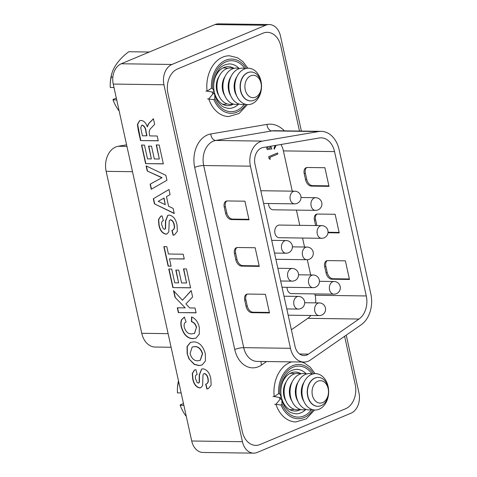 <?xml version="1.0" encoding="UTF-8"?>
<svg xmlns="http://www.w3.org/2000/svg" width="477" height="477" viewBox="0 0 477 477"><rect width="100%" height="100%" fill="white"/><g stroke="black" fill="none" stroke-linecap="round" stroke-linejoin="round"><path stroke-width="0.72" d="M171.1 347.262L155.198 347.047A19.485 14.31 -89.2 0 1 141.752 333.298L106.144 171.338A19.485 14.31 -89.2 0 1 115.762 146.976A19.485 14.31 -89.2 0 1 118.201 146.266L126.596 144.835M279.278 397.633L280.488 397.651L281.156 396.685L279.784 393.895A25.496 18.716 -89.2 0 1 290.809 368.411A25.496 18.716 -89.2 0 1 312.03 373.896M280.691 398.581L281.865 399.953L282.008 403.989L281.084 405.092L275.921 404.305L280.691 398.581L279.48 398.563M313.592 373.813A27.117 19.909 90.8 0 0 290.922 366.58A27.117 19.909 90.8 0 0 278.58 393.68L274.215 396.548L272.999 396.53M191.712 440.998L242.423 441.69A16.242 11.925 90.8 0 0 253.627 453.15L202.916 452.452A16.242 11.925 -89.2 0 1 191.712 440.998L113.234 84.065A16.242 11.925 -89.2 0 1 121.247 63.769L171.958 64.461L265.647 25.263L214.936 24.571A16.242 11.925 -89.2 0 1 218.567 23.85L269.278 24.548A16.242 11.925 90.8 0 0 265.647 25.263M171.958 64.461A16.242 11.925 90.8 0 0 163.945 84.763L113.234 84.065M242.423 441.69L163.945 84.763M253.627 453.15A16.242 11.925 90.8 0 0 257.258 452.429L350.947 413.231A16.242 11.925 90.8 0 0 358.96 392.935L346.254 335.14M269.278 24.548A16.242 11.925 90.8 0 1 280.482 36.002L301.386 131.086M314.576 409.999L306.252 418.878L295.823 421.93A30.367 22.294 -89.2 0 1 275.921 404.305L274.704 404.293M246.442 68.408A27.117 19.909 90.8 0 0 223.773 61.169A27.117 19.909 90.8 0 0 211.43 88.269L212.635 88.483L214.006 91.28L213.338 92.24L212.128 92.222M211.43 88.269L207.066 91.137L205.849 91.119M159.187 144.978L163.343 163.879L145.598 163.635L141.514 145.056L144.471 145.097L147.5 158.871L151.364 158.924L148.55 146.111L151.507 146.153L154.321 158.966L159.33 159.032L156.229 144.936L159.187 144.978M153.314 198.754L168.977 189.506L170.098 194.598L166.467 196.649L168.578 206.243L173.133 208.407L174.26 213.529L154.435 203.84L153.314 198.754L168.989 189.542M183.204 254.211L184.265 259.017L169.472 258.814L171.094 266.184L168.131 266.142L163.838 246.603L166.795 246.639L168.417 254.008L183.204 254.211M195.039 308.029L196.095 312.834L178.344 312.59L177.289 307.784L185.237 307.892L174.976 297.249L173.521 290.648L182.47 300.23L191.199 290.571L192.607 296.968L185.911 303.909L189.685 307.951L195.039 308.029M205.331 353.803L205.444 360.922L202.021 365.048L198.945 365.567L194.193 364.386L188.993 358.901L187.139 353.624L187.05 346.529L190.454 342.408L193.656 341.86C199.285 342.087 203.178 346.069 205.331 353.803M205.659 384.182C207.763 383.663 208.491 381.821 207.847 378.66C207.37 375.948 206.183 374.272 204.293 373.622C203.357 373.765 202.91 374.54 202.969 375.942L202.6 385.672L200.805 387.706L199.571 387.932C195.993 387.038 193.704 384.045 192.714 378.959L192.267 373.443L194.515 369.961L195.886 369.675L197.174 374.487C195.534 374.922 195.033 376.407 195.653 378.941L197.025 382.321L198.277 383.12L199.171 382.399L199.267 374.815L201.592 369.097L203.202 368.816C207.221 369.788 209.761 373.127 210.834 378.833L211.162 385.005L208.342 388.612L206.94 388.988L205.659 384.182L206.314 383.955M205.885 384.086C207.99 383.568 208.717 381.725 208.073 378.565C207.596 375.852 206.41 374.177 204.526 373.527L203.947 373.664M197.174 374.487L196.822 374.588M198.277 383.12L198.73 383.001M186.006 321.987L186.078 321.951C184.331 322.72 183.746 324.515 184.313 327.341C185.803 331.926 188.248 334.091 191.647 333.852L194.467 333.411L196.381 327.538C195.51 324.366 193.871 322.428 191.468 321.713L191.551 316.925C195.516 318.541 198.098 322.029 199.291 327.383L199.285 334.192L195.964 338.145L192.964 338.658C187.378 338.509 183.484 334.61 181.278 326.966C180.61 324.133 180.717 321.689 181.6 319.626L184.337 317.145L186.108 321.939M186.447 268.945L190.603 287.846L172.853 287.601L168.769 269.022L171.726 269.064L174.755 282.837L178.625 282.891L175.804 270.077L178.762 270.119L181.582 282.933L186.585 283.004L183.49 268.909L186.447 268.945M171.851 230.421C173.956 229.902 174.683 228.066 174.039 224.905C173.562 222.193 172.376 220.511 170.492 219.867C169.55 220.01 169.108 220.779 169.162 222.181L168.798 231.911L166.998 233.945L165.763 234.171C162.186 233.277 159.896 230.284 158.907 225.204L158.459 219.682L160.707 216.2L162.085 215.92L163.367 220.726C161.727 221.167 161.226 222.652 161.852 225.18L163.223 228.566L164.47 229.365L165.364 228.638L165.459 221.06L167.785 215.336L169.401 215.061C173.413 216.033 175.959 219.372 177.027 225.072L177.361 231.25L174.534 234.851L173.133 235.233L171.851 230.421L172.507 230.2M172.078 230.325C174.183 229.807 174.916 227.97 174.266 224.81C173.789 222.097 172.608 220.416 170.718 219.772L170.14 219.903M163.367 220.726L163.021 220.827M164.47 229.365L164.923 229.246M165.859 175.327L166.95 180.264L151.233 189.262L150.112 184.188L161.858 177.748L147.208 170.981L146.087 165.877L165.859 175.327M157.219 136.011L158.275 140.816L140.524 140.572L138.217 130.084L137.43 124.36L139.588 120.711L141.007 120.46C143.869 120.705 145.956 122.816 147.262 126.793C147.906 124.545 149.009 122.845 150.565 121.695L153.415 118.713L154.649 124.33L151.4 127.824C149.486 129.261 148.842 131.592 149.474 134.83L149.706 135.909L157.219 136.011M227.463 116.507L228.674 116.525A30.367 22.294 -89.2 0 1 208.771 98.9L213.547 93.17L214.722 94.541L214.859 98.578L213.94 99.681L207.555 98.882M213.547 93.17L212.331 93.158M121.247 63.769L214.936 24.571M150.565 121.695L150.798 121.599C149.235 122.75 148.138 124.449 147.494 126.697L147.262 126.793M194.58 333.363L196.381 327.538M171.07 266.083L168.131 266.142M163.325 163.778L145.598 163.635M190.579 287.75L172.853 287.601M173.079 287.506L169.019 269.028M202.141 365L199.177 365.471L194.419 364.291L188.993 358.901M189.226 358.805L187.139 353.624M196.071 312.733L178.344 312.59M178.577 312.495L177.539 307.79M183.74 268.909L186.585 283.004M208.455 388.558L206.94 388.988M168.363 266.047L164.088 246.603M174.212 213.297L154.435 203.84M191.229 290.696L182.47 300.23M145.825 163.539L141.758 145.062M198.504 383.025L199.171 382.399M200.918 387.652L199.571 387.932M204.526 373.527L204.061 373.604M185.237 307.892L174.976 297.249M175.202 297.153L173.849 290.994M196.077 338.098L193.191 338.563C187.604 338.414 183.711 334.514 181.51 326.87L181.278 326.966M181.51 326.87C180.843 324.038 180.95 321.593 181.832 319.53L181.6 319.626M199.398 382.304L199.493 374.809L201.705 369.049M158.251 140.715L140.524 140.572M151.453 189.136L150.344 184.092L161.858 177.748M162.085 177.653L147.208 170.981M164.702 229.27L165.364 228.638M165.591 228.543L165.686 221.048L167.898 215.288M170.718 219.772L170.259 219.849M199.797 387.837C196.22 386.942 193.936 383.949 192.941 378.863L192.714 378.959M192.941 378.863L192.487 373.425L194.634 369.913M176.055 270.083L178.625 282.891M181.832 319.53L184.563 317.044M184.241 258.916L169.472 258.814M154.667 203.745L153.546 198.659M156.48 144.942L159.33 159.032M148.8 146.117L151.364 158.924M150.798 121.599L153.439 118.827M196.607 327.443C195.737 324.271 194.103 322.333 191.694 321.617L191.468 321.713M167.111 233.897L165.763 234.171M140.751 140.476L137.656 124.354L139.707 120.663M174.648 234.803L173.133 235.233M173.366 235.137L172.084 230.355M165.996 234.076C162.413 233.181 160.129 230.188 159.133 225.108L158.907 225.204M159.133 225.108L158.68 219.67L160.827 216.159M207.167 388.892L205.891 384.116M187.372 353.529L187.252 346.505L190.567 342.361M147.441 170.885L146.367 166.014M191.694 321.617L191.772 317.014M142.444 125.171L141.591 125.373L140.745 127.908L142.426 135.808L146.982 135.772L146.129 131.902C145.884 128.45 144.656 126.202 142.444 125.171L141.711 125.332M165.286 204.693L164.07 198.044L158.197 201.336L165.286 204.693L163.844 198.14M200.28 360.32L202.6 353.678C201.038 348.812 198.456 346.445 194.855 346.57L192.267 347.023M146.749 135.867L145.902 131.998C145.652 128.546 144.424 126.298 142.218 125.266M190.084 353.606C191.605 358.495 194.169 360.88 197.776 360.761L200.167 360.368L202.373 353.773C200.811 348.908 198.223 346.541 194.628 346.666L192.148 347.065L190.084 353.606M276.117 145.318L274.299 149.247L274.06 148.162L275.163 145.479M267.519 146.779L267.853 148.305L270.34 147.977L269.809 146.391M270.256 159.246L269.189 158.919L268.694 156.677L277.608 152.95L277.847 154.035L269.851 157.38L270.256 159.246M268.593 203.506A6.332 4.651 90.8 0 0 273.16 209.791L315.488 210.369A6.332 6.332 0 0 0 321.796 202.832A6.332 6.332 0 0 0 315.661 197.705A6.332 4.651 90.8 0 0 314.248 197.985A6.332 4.651 90.8 0 0 311.123 205.903A6.332 4.651 90.8 0 0 315.488 210.369M321.802 225.639L279.474 225.061A6.332 4.651 90.8 0 0 278.055 225.341A6.332 4.651 90.8 0 0 274.776 232.305A6.332 4.651 90.8 0 0 279.301 237.725L321.629 238.303A6.332 6.332 0 0 0 327.937 230.767A6.332 6.332 0 0 0 321.802 225.639A6.332 4.651 90.8 0 0 320.389 225.919A6.332 4.651 90.8 0 0 317.265 233.837A6.332 4.651 90.8 0 0 321.629 238.303M287.017 287.309A6.332 4.651 90.8 0 0 291.584 293.593L333.912 294.172A6.332 6.332 0 0 0 340.22 286.635A6.332 6.332 0 0 0 334.091 281.508A6.332 4.651 90.8 0 0 332.672 281.788A6.332 4.651 90.8 0 0 329.547 289.706A6.332 4.651 90.8 0 0 333.912 294.172M291.375 329.762L307.838 318.332A19.485 14.31 90.8 0 0 310.897 315.482M315.655 302.883A19.485 14.31 90.8 0 0 315.136 295.251L314.838 293.91M310.676 274.961L307.325 259.721M304.535 247.026L302.555 238.041M299.765 225.335L296.414 210.107M292.252 191.164L283.398 150.899A19.485 14.31 90.8 0 0 280.959 144.495M270.769 146.224L271.854 148.913L267.126 149.54L266.554 146.94M334.55 151.597A19.485 14.31 90.8 0 0 321.104 137.847A19.485 14.31 90.8 0 0 319.185 137.996L263.03 147.542A12.992 9.54 90.8 0 0 254.986 164.255L295.03 346.391A12.992 9.54 90.8 0 0 303.992 355.556A12.992 9.54 90.8 0 0 306.902 354.983A12.992 9.54 90.8 0 0 308.446 354.131L358.99 319.03A19.485 14.31 90.8 0 0 366.288 295.955L334.55 151.597L283.398 150.899M315.637 225.555L314.456 220.189A6.493 4.204 67.3 0 1 316.358 214.256A6.493 4.204 67.3 0 1 317.503 214.042L335.14 214.28L339.236 232.907L328.003 232.752M327.741 260.597L345.378 260.841L349.474 279.462L331.831 279.218A6.493 4.204 67.3 0 1 326.059 272.951L324.694 266.744A6.493 4.204 67.3 0 1 326.596 260.812A6.493 4.204 67.3 0 1 327.741 260.597M307.266 167.487L324.903 167.725L328.999 186.346L311.362 186.108A6.493 4.204 67.3 0 1 305.584 179.841L304.225 173.634A6.493 4.204 67.3 0 1 306.127 167.701A6.493 4.204 67.3 0 1 307.266 167.487M262.475 141.097A19.485 14.31 90.8 0 0 250.419 166.169L290.463 348.305A19.485 14.31 90.8 0 0 303.909 362.055A19.485 14.31 90.8 0 0 308.267 361.19A19.485 14.31 90.8 0 0 310.587 359.914L361.125 324.813A25.985 19.074 90.8 0 0 370.856 294.041L339.117 149.689A25.985 19.074 90.8 0 0 321.194 131.354A25.985 19.074 90.8 0 0 318.636 131.551L262.475 141.097L215.735 140.459A19.485 14.31 90.8 0 0 203.679 165.531L243.723 347.661A19.485 14.31 90.8 0 0 257.163 361.411L303.909 362.055M328.892 185.851L312.507 185.631A6.493 4.204 67.3 0 1 306.729 179.364L305.363 173.151A6.493 4.204 67.3 0 1 306.723 167.528M349.361 278.967L332.976 278.741A6.493 4.204 67.3 0 1 327.204 272.474L325.839 266.267A6.493 4.204 67.3 0 1 327.198 260.639M316.889 225.573L315.601 219.712A6.493 4.204 67.3 0 1 316.961 214.084M339.129 232.412L328.045 232.257M237.528 247.503A6.493 4.204 -112.7 0 0 236.383 247.718A6.493 4.204 -112.7 0 0 234.481 253.651L235.847 259.858A6.493 4.204 -112.7 0 0 241.618 266.124L259.261 266.369L255.165 247.742L237.528 247.503M247.76 294.059A6.493 4.204 -112.7 0 0 246.621 294.273A6.493 4.204 -112.7 0 0 244.719 300.206L246.084 306.413A6.493 4.204 -112.7 0 0 251.856 312.679L269.493 312.924L265.403 294.303L247.76 294.059M244.928 201.187L227.29 200.948A6.493 4.204 -112.7 0 0 226.146 201.163A6.493 4.204 -112.7 0 0 224.244 207.096L225.609 213.302A6.493 4.204 -112.7 0 0 231.387 219.569L249.024 219.808L244.928 201.187M236.98 247.545A6.493 4.204 -112.7 0 0 235.626 253.174L236.986 259.381A6.493 4.204 -112.7 0 0 242.763 265.647L259.148 265.874M226.748 200.99A6.493 4.204 -112.7 0 0 225.388 206.613L226.754 212.825A6.493 4.204 -112.7 0 0 232.526 219.092L248.916 219.313M247.217 294.1A6.493 4.204 -112.7 0 0 245.858 299.729L247.223 305.936A6.493 4.204 -112.7 0 0 253.001 312.202L269.386 312.429M301.112 373.777A19.485 14.31 90.8 0 0 295.406 372.066A19.485 14.31 90.8 0 0 291.042 372.931A19.485 14.31 90.8 0 0 280.959 394.36A19.485 14.31 90.8 0 0 294.869 411.037A19.485 14.31 90.8 0 0 299.234 410.178A19.485 14.31 90.8 0 0 300.623 409.487M299.496 131.056L280.81 46.078A19.485 14.31 90.8 0 0 267.37 32.329A19.485 14.31 90.8 0 0 263.006 33.193L177.545 68.95A19.485 14.31 90.8 0 0 167.928 93.307L242.31 431.619A19.485 14.31 90.8 0 0 255.755 445.369A19.485 14.31 90.8 0 0 260.12 444.504L345.581 408.747A19.485 14.31 90.8 0 0 355.192 384.39L344.615 336.279M233.963 68.366A19.485 14.31 90.8 0 0 228.256 66.661A19.485 14.31 90.8 0 0 223.892 67.519A19.485 14.31 90.8 0 0 213.809 88.949A19.485 14.31 90.8 0 0 227.72 105.632A19.485 14.31 90.8 0 0 232.084 104.767A19.485 14.31 90.8 0 0 233.474 104.075M290.582 410.077A19.485 14.31 90.8 0 0 290.63 410.059A19.485 14.31 90.8 0 0 291.429 409.689M291.924 373.324A19.485 14.31 90.8 0 0 291.095 372.913M223.433 104.672A19.485 14.31 90.8 0 0 223.486 104.648A19.485 14.31 90.8 0 0 224.279 104.284M224.78 67.913A19.485 14.31 90.8 0 0 223.946 67.501M222.789 68.05A18.186 13.356 -89.2 0 1 227.571 68.408M227.082 103.861A18.186 13.356 -89.2 0 1 222.294 104.087M218.848 95.662A14.453 10.613 -89.2 0 1 216.719 90.386A14.453 10.613 -89.2 0 1 219.116 76.38M233.038 103.944A18.186 13.356 -89.2 0 1 217.506 91.53A18.186 13.356 -89.2 0 1 220.642 73.732A18.186 13.356 -89.2 0 1 233.521 68.491M224.804 95.74A14.453 10.613 -89.2 0 1 222.67 90.463A14.453 10.613 -89.2 0 1 225.066 76.463M238.989 104.028A18.186 13.356 -89.2 0 1 223.463 91.614A18.186 13.356 -89.2 0 1 226.593 73.816A18.186 13.356 -89.2 0 1 239.478 68.569M112.852 77.173L111.266 77.155A30.17 15.151 -38.1 0 1 112 72.975A30.17 15.151 -38.1 0 1 128.76 51.731L149.337 52.017M116.728 99.943L113.031 99.89A30.17 19.515 -112.7 0 0 118.558 110.306L119.006 110.312M118.558 110.306A30.17 4.365 -170.1 0 0 119.095 110.73M111.266 77.155A30.17 19.515 -112.7 0 0 110.229 85.413A30.17 19.515 -112.7 0 0 110.306 87.476L113.997 87.524M230.755 95.823A14.453 10.613 -89.2 0 1 228.626 90.547A14.453 10.613 -89.2 0 1 231.017 76.547M113.031 99.89A42.077 8.681 167.6 0 1 113.097 99.454L116.322 98.107M244.945 104.111A18.186 13.356 -89.2 0 1 229.413 91.691A18.186 13.356 -89.2 0 1 232.549 73.899A18.186 13.356 -89.2 0 1 245.428 68.652M236.705 95.907A14.453 10.613 -89.2 0 1 234.577 90.63A14.453 10.613 -89.2 0 1 236.974 76.624M261.438 88.233A18.186 13.356 -89.2 0 1 249.376 104.517A18.186 13.356 -89.2 0 1 235.364 91.775A18.186 13.356 -89.2 0 1 244.343 69.04A18.186 13.356 -89.2 0 1 260.961 81.066A18.186 13.356 -89.2 0 1 261.485 84.972M250.61 100.909A14.453 10.613 -89.2 0 1 250.497 100.909A14.453 10.613 -89.2 0 1 240.527 90.708A14.453 10.613 -89.2 0 1 250.896 72.003A14.453 10.613 -89.2 0 1 251.003 72.009M240.748 90.713A14.453 10.613 -89.2 0 1 251.117 72.009A14.453 10.613 -89.2 0 1 261.086 82.205A14.453 10.613 -89.2 0 1 250.717 100.909A14.453 10.613 -89.2 0 1 240.748 90.713M261.008 83.189A11.204 8.228 90.8 0 0 250.771 75.783A11.204 8.228 90.8 0 0 245.238 89.789A11.204 8.228 90.8 0 0 255.475 97.195A11.204 8.228 90.8 0 0 261.008 83.189M289.938 373.461A18.186 13.356 -89.2 0 1 294.72 373.819M294.231 409.272A18.186 13.356 -89.2 0 1 289.444 409.499M285.997 401.068A14.453 10.613 -89.2 0 1 283.869 395.791A14.453 10.613 -89.2 0 1 286.26 381.791M300.188 409.355A18.186 13.356 -89.2 0 1 284.656 396.942A18.186 13.356 -89.2 0 1 287.792 379.143A18.186 13.356 -89.2 0 1 300.671 373.896M291.948 401.151A14.453 10.613 -89.2 0 1 289.819 395.874A14.453 10.613 -89.2 0 1 292.216 381.874M306.139 409.439A18.186 13.356 -89.2 0 1 290.606 397.019A18.186 13.356 -89.2 0 1 293.743 379.227A18.186 13.356 -89.2 0 1 306.622 373.98M183.872 405.349L180.181 405.301A30.17 19.515 -112.7 0 0 185.702 415.711L186.155 415.717M185.702 415.711A30.17 4.365 -170.1 0 0 186.245 416.141M178.547 381.111A30.17 15.151 -38.1 0 0 178.416 382.56L178.863 382.566M178.416 382.56A30.17 19.515 -112.7 0 0 177.378 390.824A30.17 19.515 -112.7 0 0 177.45 392.887L181.147 392.935M297.904 401.235A14.453 10.613 -89.2 0 1 295.77 395.958A14.453 10.613 -89.2 0 1 298.167 381.952M180.181 405.301A42.077 8.681 167.6 0 1 180.246 404.866L183.472 403.518M312.089 409.516A18.186 13.356 -89.2 0 1 296.563 397.102A18.186 13.356 -89.2 0 1 299.699 379.304A18.186 13.356 -89.2 0 1 312.578 374.063M303.855 401.318A14.453 10.613 -89.2 0 1 301.726 396.035A14.453 10.613 -89.2 0 1 304.123 382.035M328.587 393.644A18.186 13.356 -89.2 0 1 316.525 409.928A18.186 13.356 -89.2 0 1 302.513 397.186A18.186 13.356 -89.2 0 1 311.487 374.451A18.186 13.356 -89.2 0 1 328.104 386.477A18.186 13.356 -89.2 0 1 328.629 390.383M317.76 406.315A14.453 10.613 -89.2 0 1 317.646 406.315A14.453 10.613 -89.2 0 1 307.677 396.119A14.453 10.613 -89.2 0 1 318.046 377.414A14.453 10.613 -89.2 0 1 318.153 377.414M307.898 396.125A14.453 10.613 -89.2 0 1 318.266 377.414A14.453 10.613 -89.2 0 1 328.236 387.616A14.453 10.613 -89.2 0 1 317.867 406.321A14.453 10.613 -89.2 0 1 307.898 396.125M328.152 388.6A11.204 8.228 90.8 0 0 317.915 381.189A11.204 8.228 90.8 0 0 312.387 395.194A11.204 8.228 90.8 0 0 322.625 402.606A11.204 8.228 90.8 0 0 328.152 388.6M118.201 146.266L126.936 146.385M141.752 333.298L168.113 333.656M106.144 171.338L132.505 171.696M306.24 373.861A22.246 16.337 90.8 0 0 296.545 369.323C291.65 369.866 288.168 371.75 286.105 374.982C281.71 380.837 280.065 388.069 281.156 396.685M281.865 399.953C283.32 404.818 285.532 408.461 288.502 410.894C289.414 412.164 291.888 413.136 295.937 413.815A22.246 16.337 90.8 0 0 305.751 409.54M311.541 409.665A25.496 18.716 -89.2 0 1 282.008 403.989M278.58 393.68L279.784 393.895M280.488 397.651L274.215 396.548A30.367 22.294 -89.2 0 1 291.721 361.888M281.084 405.092A27.117 19.909 90.8 0 0 313.097 409.791M213.338 92.24L207.066 91.137A30.367 22.294 -89.2 0 1 229.509 55.797L228.292 55.779M239.09 68.455A22.246 16.337 90.8 0 0 229.395 63.912C224.5 64.455 221.018 66.339 218.955 69.57C214.567 75.426 212.915 82.658 214.006 91.28M214.716 94.541C216.17 99.407 218.383 103.056 221.352 105.489C222.264 106.753 224.745 107.724 228.787 108.404A22.246 16.337 90.8 0 0 238.601 104.135M212.635 88.483A25.496 18.716 -89.2 0 1 223.659 63.006A25.496 18.716 -89.2 0 1 244.88 68.491M244.391 104.254A25.496 18.716 -89.2 0 1 214.859 98.578M213.94 99.681A27.117 19.909 90.8 0 0 245.947 104.38M294.595 203.864A6.332 6.332 0 0 0 300.898 196.327A6.332 6.332 0 0 0 294.768 191.194A6.332 4.651 90.8 0 0 293.349 191.474A6.332 4.651 90.8 0 0 290.225 199.392A6.332 4.651 90.8 0 0 294.595 203.864L263.602 203.435M292.127 281.15A6.332 6.332 0 0 0 298.429 273.613A6.332 6.332 0 0 0 292.3 268.485A6.332 4.651 90.8 0 0 290.881 268.766A6.332 4.651 90.8 0 0 287.756 276.684A6.332 4.651 90.8 0 0 292.127 281.15L280.655 280.995M313.019 287.661A6.332 6.332 0 0 0 319.328 280.124A6.332 6.332 0 0 0 313.192 274.996A6.332 4.651 90.8 0 0 311.779 275.277A6.332 4.651 90.8 0 0 308.649 283.195A6.332 4.651 90.8 0 0 313.019 287.661L282.026 287.237M366.288 295.955L315.136 295.251M358.99 319.03L307.838 318.332M319.161 315.595A6.332 6.332 0 0 0 325.469 308.059A6.332 6.332 0 0 0 319.334 302.931A6.332 4.651 90.8 0 0 317.921 303.211A6.332 4.651 90.8 0 0 314.79 311.129A6.332 4.651 90.8 0 0 319.161 315.595L288.168 315.172M308.446 354.131L299.58 354.012M306.878 259.726A6.332 6.332 0 0 0 313.18 252.19A6.332 6.332 0 0 0 307.051 247.062A6.332 4.651 90.8 0 0 305.632 247.342A6.332 4.651 90.8 0 0 302.507 255.261A6.332 4.651 90.8 0 0 306.878 259.726L275.885 259.303M298.268 309.084A6.332 6.332 0 0 0 304.57 301.547A6.332 6.332 0 0 0 298.441 296.42A6.332 4.651 90.8 0 0 297.022 296.7A6.332 4.651 90.8 0 0 293.898 304.618A6.332 4.651 90.8 0 0 298.268 309.084L286.796 308.929M285.985 253.221A6.332 6.332 0 0 0 292.288 245.685A6.332 6.332 0 0 0 286.158 240.551A6.332 4.651 90.8 0 0 284.739 240.831A6.332 4.651 90.8 0 0 281.615 248.75A6.332 4.651 90.8 0 0 285.985 253.221L274.513 253.06M305.363 173.151L304.225 173.634M327.204 272.474L326.059 272.951M332.976 278.741L331.831 279.218M325.839 266.267L324.694 266.744M315.601 219.712L314.456 220.189M306.729 179.364L305.584 179.841M312.507 185.631L311.362 186.108M321.194 131.354L274.454 130.716A25.985 19.074 90.8 0 0 271.896 130.913L215.735 140.459A6.493 4.371 -99.6 0 1 210.774 133.954L266.935 124.408A32.478 23.844 -89.2 0 1 284.352 130.847M318.636 131.551L271.896 130.913A6.493 4.371 -99.6 0 1 266.935 124.408M290.463 348.305L243.723 347.661A6.493 1.342 -12.4 0 0 234.744 349.516L194.694 167.379A6.493 1.342 167.6 0 1 203.679 165.531L250.419 166.169M266.542 361.542L261.575 364.994A25.985 19.074 -89.2 0 1 258.48 366.7A25.985 19.074 -89.2 0 1 234.744 349.516M242.763 265.647L241.618 266.124M225.388 206.613L224.244 207.096M226.754 212.825L225.609 213.302M236.986 259.381L235.847 259.858M235.626 253.174L234.481 253.651M247.223 305.936L246.084 306.413M245.858 299.729L244.719 300.206M232.526 219.092L231.387 219.569M253.001 312.202L251.856 312.679M261.187 361.471A6.493 3.905 -124.8 0 0 261.575 364.994M194.694 167.379A25.985 19.074 -89.2 0 1 210.774 133.954M315.07 373.652L310.163 367.117L304.588 363.146L301.786 362.025M295.823 421.93L294.613 421.918M228.674 116.525L239.102 113.472L247.426 104.588M247.921 68.241L243.014 61.712L237.439 57.735L229.509 55.797M294.768 191.194L260.806 190.728M292.3 268.485L277.858 268.289M313.192 274.996L298.548 274.794M315.661 197.705L301.017 197.502M334.091 281.508L319.441 281.305M307.051 247.062L292.407 246.865M298.441 296.42L284 296.223M319.334 302.931L304.69 302.728M286.158 240.551L271.717 240.354M112 72.975A42.572 42.572 0 0 0 110.229 85.413M178.487 380.861A42.572 42.572 0 0 0 177.378 390.824"/></g></svg>
